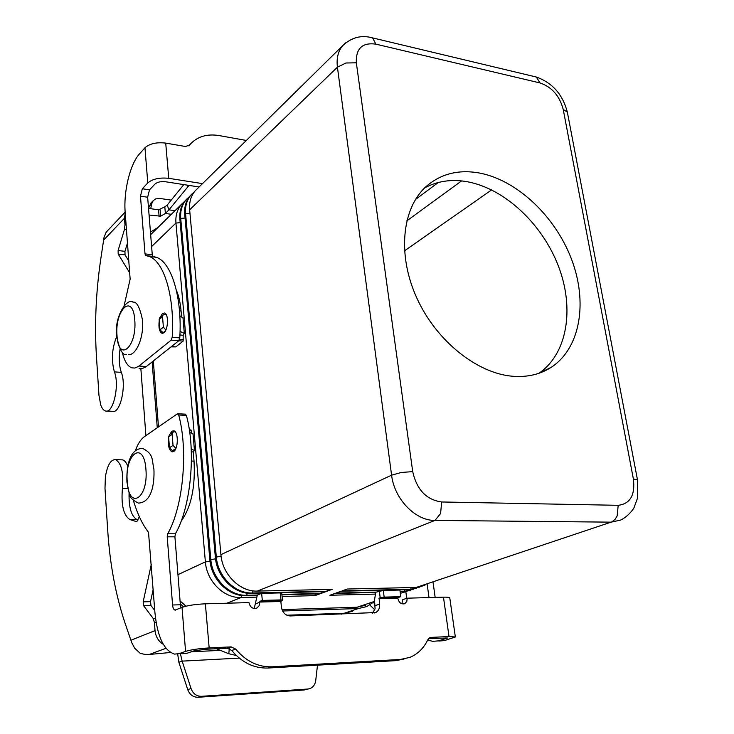 <?xml version="1.0" encoding="UTF-8"?>
<svg xmlns="http://www.w3.org/2000/svg" width="734" height="734" viewBox="0 0 734 734"><rect width="100%" height="100%" fill="white"/><g stroke="black" fill="none" stroke-linecap="round" stroke-linejoin="round"><path stroke-width="1.1" d="M139.341 516.708L136.79 521.718L129.955 519.599C123.514 515.433 121 505.056 122.431 488.459C123.734 472.687 121.459 463.081 115.596 459.64C110.724 459.411 107.311 465.191 105.384 476.99L104.99 488.394L107.678 529.957C109.898 564.207 115.706 595.329 125.11 623.34L131.79 642.791L134.717 648.232L140.277 653.379L146.442 654.728L170.444 652.498M341.301 614.184L340.906 613.367M369.716 604.935L374.799 609.798M374.964 603.981L373.496 602.596M180.417 653.811L182.16 661.123L191.051 688.565C193.06 693.722 196.519 696.309 201.437 696.318L198.042 697.282L304.16 689.978L308.372 688.978M317.492 665.169L315.739 680.482C315.17 684.455 313.28 687.143 310.087 688.529L304.16 689.978M201.437 696.318L307.876 689.024M236.339 655.508L228.769 653.737L216.402 648.737M239.275 658.114L182.16 661.123L178.857 662.251L177.692 654.049M198.042 697.282C193.134 697.272 189.693 694.703 187.702 689.565L178.857 662.251M163.278 644.351C158.406 641.241 155.663 636.653 155.03 630.616L154.434 622.625L153.195 618.432L143.644 605.77L143.167 601.852L151.323 564.244M191.225 449.098L194.464 450.465L193.244 451.933L194.033 461.136C195.446 487.284 191.143 507.332 181.114 521.259M193.042 434.051L189.711 432.372M121.037 459.823L122.596 459.879C124.679 460.466 126.422 462.631 127.835 466.384M129.074 493.184C128.744 507.671 131.423 516.497 137.12 519.663L138.084 519.956M190.803 430.005L191.592 432.785M153.195 589.384L150.516 601.651L150.993 605.559L154.764 610.495M191.335 451.86L193.244 451.933M174.453 450.795L172.462 450.713L169.481 447.712L168.591 436.721L169.866 434.234M175.05 431.61L172.995 432.133L172.132 434.354L173.031 445.391L175.912 448.401M160.085 317.455L162.416 313.556L164.59 312.996C168.756 313.95 168.269 329.676 163.976 332.695L161.875 333.218C159.306 331.539 158.425 327.392 159.232 320.795M168.71 438.152C167.857 445.41 168.93 449.96 171.912 451.786L173.674 451.465C178.39 448.988 178.536 431.62 173.857 430.84L172.013 431.188L169.811 434.262M538.884 373.303C567.501 353.816 574.658 308.381 558.446 266.194C542.307 223.962 504.662 188.51 467.209 181.72C451.511 178.958 437.308 181.041 424.61 187.95M479.256 172.985C517.075 180.05 555.17 216.236 571.483 259.111C587.87 301.931 580.585 347.843 551.537 367.119C540.518 374.322 527.627 377.377 512.873 376.276C477.063 373.505 436.207 340.87 416.774 297.921C397.213 255.001 401.874 208.713 425.748 186.867C440.409 173.903 458.245 169.279 479.256 172.985M419.876 587.062L410.774 589.255L342.072 590.879L347.219 589.026L416.141 587.457L424.922 585.42M413.407 589.219L404.37 591.393L400.094 591.503M449.814 598.127L449.786 597.907C449.346 597.329 447.235 597.081 443.464 597.164L407.232 598.182L406.792 601.531L404.737 603.678C401.296 604.486 399.002 602.742 397.874 598.439L398.094 597.549L400.773 596.669L399.902 590.044L383.313 590.448L376.258 592.109L335.943 593.081L341.007 591.255L409.664 589.622L416.683 588.31M400.773 596.669L384.157 597.118L379.12 598.072L379.561 604.155C379.882 608.156 378.588 610.954 375.67 612.541L290.233 615.945C285.416 615.56 282.48 612.624 281.434 607.137L280.847 601.476L282.452 600.1L280.92 599.917L280.186 592.907L261.625 593.347L257.34 595.035L246.808 595.274C229.577 596.164 212.126 578.869 210.805 559.354L180.729 218.438C180.16 210.915 182.004 204.639 186.252 199.62L189.5 196.593M400.14 591.843L410.26 590.457M376.258 592.09L375.744 592.265L374.496 600.229L375.074 608.706L372.624 613.101M374.964 594.1L329.896 595.256L334.897 593.457L375.643 592.448M407.04 591.356L400.333 593.338M281.984 609.605L357.054 607.238L365.55 605.247M197.501 188.555L195.171 190.84C190.904 195.895 189.06 202.217 189.647 209.823L220.916 554.647C222.301 574.41 239.963 591.953 257.35 591.081L332.117 589.374L327.025 591.228L252.542 592.989C235.219 593.87 217.659 576.447 216.301 556.794L185.583 213.75C185.005 206.181 186.849 199.877 191.106 194.84L194.391 191.794M327.318 589.485L327.025 591.228M191.813 194.079L190.262 195.675C186.005 200.703 184.161 207.006 184.739 214.567L215.346 557.234C216.695 576.869 234.247 594.274 251.542 593.384L325.969 591.613L320.96 593.448L281.856 594.412M321.244 591.732L320.96 593.448M281.728 593.155L280.186 592.907M186.959 198.85L185.427 200.437C181.179 205.456 179.335 211.722 179.894 219.246L209.86 559.794C211.172 579.291 228.604 596.558 245.826 595.659L256.772 595.393M257.34 595.017L254.221 608.523M281.893 594.769L319.923 593.824L314.978 595.632L282.076 596.476M256.138 597.137L241.165 597.522C224.008 598.421 206.667 581.264 205.382 561.877L175.94 223.063C175.389 215.576 177.233 209.337 181.463 204.327L184.684 201.336M315.253 593.944L314.978 595.632M180.059 600.907L185.977 606.192M153.314 361L158.489 426.913M152.635 232.715L150.644 234.623M491.633 189.895L404.48 250.854M150.442 232.109L157.893 227.531M157.269 427.757L152.131 361.935M183.619 606.825L180.307 603.917M372.221 603.018L366.78 606.568L358.348 608.55L282.59 610.991M286.829 615.211L344.228 613.248L352.595 611.284M140.864 368.67L145.901 435.638M261.625 593.347L262.322 600.412L259.891 601.348L259.689 602.293L255.661 603.834M262.322 600.412L280.92 599.917M133.432 500.56L133.882 502.102C137.717 514.552 142.589 524.636 148.516 532.352L154.92 612.514C157.315 636.653 163.856 650.517 174.527 654.095L179.105 653.664L185.574 651.379C191.161 649.7 199.024 648.544 209.162 647.92L231.118 646.874L227.145 648.223L205.272 649.269L193.519 650.994L187.005 653.269L182.39 653.71M255.836 608.44L256.955 608.018C252.835 609.248 250.166 607.44 248.945 602.596L205.373 603.816C195.317 604.275 187.537 605.467 182.023 607.394L174.986 610.119C173.692 609.688 172.885 607.972 172.573 604.99L180.371 604.779L181.014 607.807M185.28 414.15L186.39 415.407C196.198 450.933 190.987 506.818 175.417 533.783L174.912 536.82L180.371 604.779M135.423 450.483C137.854 443.841 140.818 439.262 144.295 436.758L177.316 413.857L178.701 414.994C188.409 450.63 183.188 506.708 167.719 533.756L167.214 536.811L172.573 604.99M231.118 646.874L235.724 649.113C245.973 661.343 258.111 667.234 272.149 666.811L268.011 668.032C254.019 668.463 241.926 662.609 231.733 650.452L227.145 648.223M256.955 608.018L259.13 605.697L259.689 602.293M272.149 666.811L400.443 659.453L409.847 657.389C417.738 654.113 423.729 648.26 427.794 639.8L429.95 637.653L431.142 637.396L449.015 636.543L455.346 636.974L444.501 640.58L438.895 641.039M268.011 668.032L395.929 660.637L404.122 659.013M407.232 598.182L402.773 599.632L401.865 603.779M428.628 638.562L447.584 638.02L438.281 640.883L432.702 641.351L427.693 640.011M427.225 584.649L429.005 597.568M406.719 598.348L405.856 591.879M433.115 582.686L435.161 597.403M122.284 352.237C124.321 361.009 127.505 366.211 131.817 367.835L134.854 368.046L138.478 366.413L171.178 340.117L172.206 337.245C174.802 296.775 164.049 261.396 149.14 256.441L145.727 255.56L145.002 253.881L140.469 196.171L142.323 188.757L147.791 182.931C152.589 178.912 159.572 177.38 168.747 178.325L202.501 183.628M246.358 140.46L219.044 135.561C206.658 133.579 196.831 136.726 189.565 144.983L185.546 146.516L165.719 143.102C156.608 142.047 149.69 143.607 144.956 147.773L139.552 153.837C130.046 164.132 123.44 191.501 125.175 212.337L130.138 279.131L124.174 305.491M199.097 186.977L165.453 181.748C160.893 181.28 157.415 182.041 155.021 184.041L149.497 189.84L147.644 197.226L152.268 254.771L152.993 256.45L156.434 257.331C171.481 262.295 182.353 297.582 179.775 337.915L178.738 340.778L145.791 366.963L142.13 368.578L139.075 368.367M106.861 411.012L112.247 411.306C119.991 414.646 126.817 385.735 121.312 372.377C119.137 365.927 118.706 358.21 120.009 349.219M116.734 336.475C111.935 348.301 111.155 360.1 114.403 371.881C119.853 385.277 113.054 414.279 105.375 410.93C103.466 410.334 101.907 408.297 100.696 404.847L98.971 395.406L96.448 356.403C94.484 324.887 95.879 292.728 100.641 259.946L104.008 237.522L105.98 232.595L107.623 230.623M150.727 208.704L151.69 203.813L153.158 200.712L155.617 198.923L159.351 198.382L171.224 200.116M150.92 203.015L148.534 208.355M149.075 215.016L160.654 216.181L165.379 213.475L164.82 206.85L167.178 205.098L168.985 209.823L165.379 213.475L171.325 214.31M175.013 210.686L168.985 209.823L188.996 185.408M164.82 206.85L158.562 209.814L148.543 208.392M180.05 331.383L184.326 333.438L183.17 335.282L183.142 341.108L175.811 346.898L171.068 346.879M182.986 318.006L179.839 315.785M128.78 260.955L125.028 254.891L124.945 251.349L127.459 243.082M181.537 316.345L181.078 311.005C180.344 302.738 178.766 295.793 176.362 290.178M125.22 213.053L124.486 218.227L124.982 224.806L124.468 229.403L118.11 250.505L118.192 254.065L129.661 272.782M179.922 334.988L183.17 335.282M165.838 330.034L163.379 327.116L162.535 316.693L163.15 314.849L166.058 314.326M160.04 317.501L159.14 319.574L159.975 329.951L163.554 332.997M183.821 184.601L167.178 205.098M191.244 651.792L220.429 650.37M165.939 648.315L149.103 654.508M191.051 688.565L187.702 689.565M130.909 640.25L155.03 630.616M122.431 488.459L127.817 488.578M129.955 519.599L137.12 519.663M189.473 430.702L191.418 430.803M191.427 461.053L194.033 461.136M143.167 601.852L150.516 601.651M143.644 605.77L150.993 605.559M153.195 618.432L155.507 618.349M154.434 622.625L156.131 622.56M172.462 450.713L175.857 448.52M169.481 447.712L173.031 445.391M168.591 436.721L172.132 434.354M228.769 653.737L229.338 648.617M117.018 335.667C114.614 309.574 133.001 292.398 134.772 320.061C137.148 347.43 118.321 362.972 117.018 335.667M567.52 113.018L567.345 112.128L563.226 109.439L633.378 478.972C635.286 495.074 630.231 503.854 618.202 505.313L441.675 501.973C426.426 499.863 416.765 489.734 412.71 471.613L401.296 472.485L391.589 475.164C394.286 498.964 415.38 520.819 434.959 520.424L611.156 522.149L620.606 520.076C627.276 517.048 633.295 509.644 634.139 507.405L637.543 498.028L637.598 480.394M412.71 471.613L356.339 62.803C355.779 48.499 362.293 42.278 375.881 44.15L540.031 82.951C551.858 86.997 559.583 95.833 563.226 109.439M345.622 42.866L342.594 45.747C338.09 51.196 336.365 58.344 337.42 67.17L345.962 63.005L356.339 62.803M618.202 505.313L617.175 515.901L615.046 519.424L611.688 521.957L416.141 587.457M441.675 501.973L440.583 513.561L434.959 520.424L257.35 591.081M370.707 37.452L372.597 37.902L375.881 44.15M534.334 76.538L536.325 77.033L540.031 82.951M633.378 478.972L637.516 479.981L567.345 112.128C562.721 94.438 552.381 82.731 536.325 77.033L372.597 37.902C361.458 34.764 351.458 37.37 342.594 45.747L195.171 190.84M127.239 481.495C128.643 510.635 148.479 498.982 145.938 469.466C144.029 439.822 124.67 453.373 127.239 481.495M409.664 589.622L410.774 589.255L411.068 587.576M403.278 591.76L404.37 591.393L404.654 589.741M384.157 597.118L383.313 590.448M380.184 597.715L379.34 591.044M379.561 604.155L375.166 605.605M357.054 607.238L374.634 601.357M251.542 593.384L252.542 592.989L252.881 590.842M215.346 557.234L221.09 556.262M184.739 214.567L185.583 213.75L189.968 213.337M179.894 219.246L180.729 218.438L185.051 218.026M209.86 559.794L215.521 558.831M245.826 595.659L246.808 595.274L247.138 593.155M226.852 603.21L241.165 597.522L241.486 595.439M177.958 574.649L205.382 561.877L210.025 561.363M151.608 246.551L175.94 223.063L180.197 222.659M406.764 220.906L461.567 180.922M415.444 199.529L438.299 182.482M344.228 613.248L358.348 608.55M189.647 209.823L337.42 67.17L391.589 475.164L220.916 554.647M280.847 601.476L259.662 602.063M259.891 601.348L281.076 600.77M205.373 603.816L209.162 647.92M185.574 651.379L182.023 607.394M178.701 414.994L186.39 415.407M167.719 533.756L175.417 533.783M167.214 536.811L174.912 536.82M179.105 653.664L187.005 653.269M235.724 649.113L231.733 650.452M449.015 636.543L443.464 597.164M397.846 598.228L378.882 598.751M400.443 659.453L395.929 660.637M379.12 598.072L398.094 597.549M446.107 638.754L445.969 637.773M444.501 640.58L438.281 640.883M431.142 637.396L429.592 637.828M165.719 143.102L168.747 178.325M147.791 182.931L144.956 147.773M172.206 337.245L179.775 337.915M171.178 340.117L178.738 340.778M145.827 255.588L153.103 256.478M145.002 253.881L152.268 254.771M140.469 196.171L147.644 197.226M142.323 188.757L149.497 189.84M138.992 366.018L146.305 366.569M114.403 371.881L121.312 372.377M160.104 209.585L160.654 216.181M124.486 218.227L103.549 240.192M151.69 203.813L148.864 206.722M158.562 209.814L159.104 216.42M171.49 346.54L175.811 346.898M178.793 340.732L183.142 341.108M179.555 339.273L183.546 339.631M179.5 310.849L181.078 311.005M118.192 254.065L125.028 254.891M118.11 250.505L124.945 251.349M124.468 229.403L126.459 229.669M124.982 224.806L126.11 224.953M159.14 319.574L162.535 316.693M159.975 329.951L163.379 327.116M162.875 332.933L165.444 330.814M187.454 185.17L187.987 186.482M193.024 433.831L194.464 450.465M115.596 459.64L122.596 459.879M191.014 429.959L189.344 429.876M172.995 432.133L169.453 434.51M126.918 481.88C126.376 466.952 129.312 448.52 142.616 448.391C154.177 454.19 151.681 460.08 153.92 469.182C154.608 484 151.654 502.588 138.387 503.093C132.276 499.973 129.239 496.872 129.285 493.789L126.918 481.963M128.294 354.66C136.313 355.669 144.121 336.86 142.488 320.061C139.9 307.399 136.726 301.426 132.973 302.16C127.881 297.233 113.917 315.748 116.715 336.181M126.376 354.494C122.606 355.55 119.394 349.485 116.724 336.291M171.912 451.786L172.811 451.823M539.573 373.065L551.537 367.119M190.262 195.675L191.106 194.84M185.427 200.437L186.252 199.62M150.653 234.66L181.463 204.327M281.728 593.109L282.452 600.1M185.546 414.169L177.876 413.747M175.472 610.11L174.986 610.119M449.786 597.907L455.346 636.974M375.67 612.541L374.349 612.973M404.737 603.678L403.929 603.935M161.875 333.218L162.746 333.3M149.14 256.441L156.434 257.331M145.727 255.56L152.993 256.45M189.565 144.983L188.757 145.837M182.968 317.721L184.326 333.438M153.158 200.712L150.332 203.63M125.156 212.089L106.696 231.595M159.755 317.739L163.15 314.849"/></g></svg>
